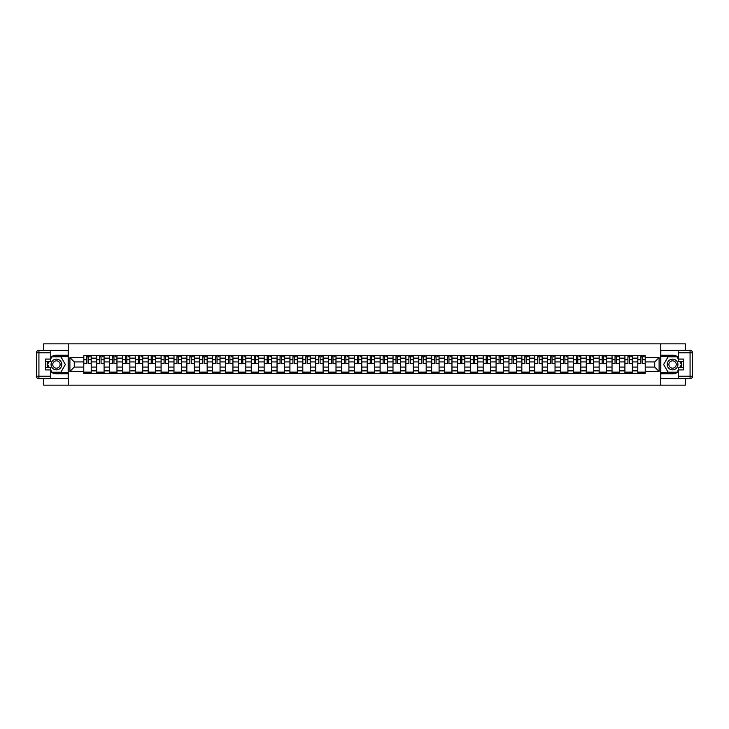 <?xml version="1.0" encoding="UTF-8"?>
<svg xmlns="http://www.w3.org/2000/svg" width="729" height="729" viewBox="0 0 729 729"><rect width="100%" height="100%" fill="white"/><g stroke="black" fill="none" stroke-linecap="round" stroke-linejoin="round"><path stroke-width="1.09" d="M43.64 378.661L43.64 385.149L685.36 385.149L685.36 378.661M685.36 350.339L685.36 343.851L43.64 343.851L43.64 350.339M96.656 373.376L96.656 358.139L91.207 358.139L91.207 373.376M91.207 358.139L91.207 355.624M96.656 358.139L96.656 355.624M104.092 355.624L104.092 373.376M109.541 373.376L109.541 355.624M116.977 355.624L116.977 373.376M122.426 373.376L122.426 355.624M129.862 355.624L129.862 373.376M135.312 373.376L135.312 355.624M142.747 355.624L142.747 373.376M148.197 373.376L148.197 355.624M155.632 355.624L155.632 373.376M161.082 373.376L161.082 355.624M168.508 355.624L168.508 373.376M173.967 373.376L173.967 355.624M181.393 355.624L181.393 373.376M186.852 373.376L186.852 355.624M194.278 355.624L194.278 373.376M199.728 373.376L199.728 355.624M207.164 355.624L207.164 373.376M212.613 373.376L212.613 355.624M220.049 355.624L220.049 373.376M225.498 373.376L225.498 355.624M232.934 355.624L232.934 373.376M238.383 373.376L238.383 355.624M245.819 355.624L245.819 373.376M251.268 373.376L251.268 355.624M258.704 355.624L258.704 373.376M264.153 373.376L264.153 355.624M271.589 355.624L271.589 373.376M277.038 373.376L277.038 355.624M284.474 355.624L284.474 373.376M289.923 373.376L289.923 355.624M297.35 355.624L297.35 373.376M302.808 373.376L302.808 355.624M310.235 355.624L310.235 373.376M315.693 373.376L315.693 355.624M323.12 355.624L323.12 373.376M328.569 373.376L328.569 355.624M336.005 355.624L336.005 373.376M341.454 373.376L341.454 355.624M348.89 355.624L348.89 373.376M354.34 373.376L354.34 355.624M361.775 355.624L361.775 373.376M367.225 373.376L367.225 355.624M374.66 355.624L374.66 373.376M380.11 373.376L380.11 355.624M387.546 355.624L387.546 373.376M392.995 373.376L392.995 355.624M400.431 355.624L400.431 373.376M405.88 373.376L405.88 355.624M413.307 355.624L413.307 373.376M418.765 373.376L418.765 355.624M426.192 355.624L426.192 373.376M431.65 373.376L431.65 355.624M439.077 355.624L439.077 373.376M444.526 373.376L444.526 355.624M451.962 355.624L451.962 373.376M457.411 373.376L457.411 355.624M464.847 355.624L464.847 373.376M470.296 373.376L470.296 355.624M477.732 355.624L477.732 373.376M483.181 373.376L483.181 355.624M490.617 355.624L490.617 373.376M496.066 373.376L496.066 355.624M503.502 355.624L503.502 373.376M508.951 373.376L508.951 355.624M516.387 355.624L516.387 373.376M521.836 373.376L521.836 355.624M529.272 355.624L529.272 373.376M534.721 373.376L534.721 355.624M542.148 355.624L542.148 373.376M547.607 373.376L547.607 355.624M555.033 355.624L555.033 373.376M560.492 373.376L560.492 355.624M567.918 355.624L567.918 373.376M573.368 373.376L573.368 355.624M580.803 355.624L580.803 373.376M586.253 373.376L586.253 355.624M593.688 355.624L593.688 373.376M599.138 373.376L599.138 355.624M606.574 355.624L606.574 373.376M612.023 373.376L612.023 355.624M619.459 355.624L619.459 373.376M624.908 373.376L624.908 355.624M632.344 355.624L632.344 373.376M637.793 373.376L637.793 355.624M637.793 367.061L632.344 367.061M624.908 367.061L619.459 367.061M612.023 367.061L606.574 367.061M599.138 367.061L593.688 367.061M586.253 367.061L580.803 367.061M573.368 367.061L567.918 367.061M560.492 367.061L555.033 367.061M547.607 367.061L542.148 367.061M534.721 367.061L529.272 367.061M521.836 367.061L516.387 367.061M508.951 367.061L503.502 367.061M496.066 367.061L490.617 367.061M483.181 367.061L477.732 367.061M470.296 367.061L464.847 367.061M457.411 367.061L451.962 367.061M444.526 367.061L439.077 367.061M431.65 367.061L426.192 367.061M418.765 367.061L413.307 367.061M405.88 367.061L400.431 367.061M392.995 367.061L387.546 367.061M380.11 367.061L374.66 367.061M367.225 367.061L361.775 367.061M354.34 367.061L348.89 367.061M341.454 367.061L336.005 367.061M328.569 367.061L323.12 367.061M315.693 367.061L310.235 367.061M302.808 367.061L297.35 367.061M289.923 367.061L284.474 367.061M277.038 367.061L271.589 367.061M264.153 367.061L258.704 367.061M251.268 367.061L245.819 367.061M238.383 367.061L232.934 367.061M225.498 367.061L220.049 367.061M212.613 367.061L207.164 367.061M199.728 367.061L194.278 367.061M186.852 367.061L181.393 367.061M173.967 367.061L168.508 367.061M161.082 367.061L155.632 367.061M148.197 367.061L142.747 367.061M135.312 367.061L129.862 367.061M122.426 367.061L116.977 367.061M109.541 367.061L104.092 367.061M96.656 367.061L91.207 367.061M637.793 361.939L632.344 361.939M624.908 361.939L619.459 361.939M612.023 361.939L606.574 361.939M599.138 361.939L593.688 361.939M586.253 361.939L580.803 361.939M573.368 361.939L567.918 361.939M560.492 361.939L555.033 361.939M547.607 361.939L542.148 361.939M534.721 361.939L529.272 361.939M521.836 361.939L516.387 361.939M508.951 361.939L503.502 361.939M496.066 361.939L490.617 361.939M483.181 361.939L477.732 361.939M470.296 361.939L464.847 361.939M457.411 361.939L451.962 361.939M444.526 361.939L439.077 361.939M431.65 361.939L426.192 361.939M418.765 361.939L413.307 361.939M405.88 361.939L400.431 361.939M392.995 361.939L387.546 361.939M380.11 361.939L374.66 361.939M367.225 361.939L361.775 361.939M354.34 361.939L348.89 361.939M341.454 361.939L336.005 361.939M328.569 361.939L323.12 361.939M315.693 361.939L310.235 361.939M302.808 361.939L297.35 361.939M289.923 361.939L284.474 361.939M277.038 361.939L271.589 361.939M264.153 361.939L258.704 361.939M251.268 361.939L245.819 361.939M238.383 361.939L232.934 361.939M225.498 361.939L220.049 361.939M212.613 361.939L207.164 361.939M199.728 361.939L194.278 361.939M186.852 361.939L181.393 361.939M173.967 361.939L168.508 361.939M161.082 361.939L155.632 361.939M148.197 361.939L142.747 361.939M135.312 361.939L129.862 361.939M122.426 361.939L116.977 361.939M109.541 361.939L104.092 361.939M96.656 361.939L91.207 361.939M74.276 367.061L83.771 367.061L83.771 361.939L74.276 361.939L74.276 367.061L69.902 371.435L69.902 357.565L83.771 357.565L83.771 361.939M645.229 361.939L645.229 367.061L654.724 367.061L654.724 361.939L645.229 361.939L645.229 355.624L83.771 355.624L83.771 357.565M645.229 357.565L659.098 357.565L659.098 371.435L645.229 371.435L645.229 367.061M83.771 367.061L83.771 373.376L645.229 373.376L645.229 371.435M83.771 371.435L69.902 371.435M660.756 385.149L660.756 343.851M68.244 385.149L68.244 343.851M91.207 372.136L83.771 372.136M86.787 356.864L88.191 356.864M104.092 372.136L96.656 372.136M99.673 356.864L101.076 356.864M116.977 372.136L109.541 372.136M112.558 356.864L113.961 356.864M129.862 372.136L122.426 372.136M125.443 356.864L126.846 356.864M142.747 372.136L135.312 372.136M138.328 356.864L139.731 356.864M155.632 372.136L148.197 372.136M151.213 356.864L152.616 356.864M168.508 372.136L161.082 372.136M164.098 356.864L165.501 356.864M181.393 372.136L173.967 372.136M176.974 356.864L178.386 356.864M194.278 372.136L186.852 372.136M189.859 356.864L191.262 356.864M207.164 372.136L199.728 372.136M202.744 356.864L204.147 356.864M220.049 372.136L212.613 372.136M215.629 356.864L217.032 356.864M232.934 372.136L225.498 372.136M228.514 356.864L229.917 356.864M245.819 372.136L238.383 372.136M241.399 356.864L242.803 356.864M258.704 372.136L251.268 372.136M254.284 356.864L255.688 356.864M271.589 372.136L264.153 372.136M267.169 356.864L268.573 356.864M284.474 372.136L277.038 372.136M280.054 356.864L281.458 356.864M297.35 372.136L289.923 372.136M292.94 356.864L294.343 356.864M310.235 372.136L302.808 372.136M305.816 356.864L307.228 356.864M323.12 372.136L315.693 372.136M318.701 356.864L320.104 356.864M336.005 372.136L328.569 372.136M331.586 356.864L332.989 356.864M348.89 372.136L341.454 372.136M344.471 356.864L345.874 356.864M361.775 372.136L354.34 372.136M357.356 356.864L358.759 356.864M374.66 372.136L367.225 372.136M370.241 356.864L371.644 356.864M387.546 372.136L380.11 372.136M383.126 356.864L384.529 356.864M400.431 372.136L392.995 372.136M396.011 356.864L397.414 356.864M413.307 372.136L405.88 372.136M408.896 356.864L410.299 356.864M426.192 372.136L418.765 372.136M421.772 356.864L423.184 356.864M439.077 372.136L431.65 372.136M434.657 356.864L436.06 356.864M451.962 372.136L444.526 372.136M447.542 356.864L448.946 356.864M464.847 372.136L457.411 372.136M460.427 356.864L461.831 356.864M477.732 372.136L470.296 372.136M473.312 356.864L474.716 356.864M490.617 372.136L483.181 372.136M486.197 356.864L487.601 356.864M503.502 372.136L496.066 372.136M499.083 356.864L500.486 356.864M516.387 372.136L508.951 372.136M511.968 356.864L513.371 356.864M529.272 372.136L521.836 372.136M524.853 356.864L526.256 356.864M542.148 372.136L534.721 372.136M537.738 356.864L539.141 356.864M555.033 372.136L547.607 372.136M550.614 356.864L552.026 356.864M567.918 372.136L560.492 372.136M563.499 356.864L564.902 356.864M580.803 372.136L573.368 372.136M576.384 356.864L577.787 356.864M593.688 372.136L586.253 372.136M589.269 356.864L590.672 356.864M606.574 372.136L599.138 372.136M602.154 356.864L603.557 356.864M619.459 372.136L612.023 372.136M615.039 356.864L616.442 356.864M632.344 372.136L624.908 372.136M627.924 356.864L629.327 356.864M645.229 372.136L637.793 372.136M640.809 356.864L642.213 356.864M69.902 357.565L74.276 361.939M654.724 367.061L659.098 371.435M654.724 361.939L659.098 357.565M88.191 363.27L91.171 363.552L88.191 363.552L88.191 355.706L91.171 355.706L89.512 355.706M91.171 363.27L91.171 355.706M86.787 356.782L88.191 356.782M89.512 356.782L90.095 356.782M85.466 355.706L83.817 355.706L83.817 363.552L86.787 363.552L86.787 355.706L85.594 355.706M83.817 355.706L89.394 355.706M101.076 363.27L104.047 363.552L101.076 363.552L101.076 355.706L104.047 355.706L102.397 355.706M104.047 363.27L104.047 355.706M99.673 356.782L101.076 356.782M102.397 356.782L102.98 356.782M98.351 355.706L96.702 355.706L96.702 363.552L99.673 363.552L99.673 355.706L98.479 355.706M96.702 355.706L102.279 355.706M113.961 363.27L116.932 363.552L113.961 363.552L113.961 355.706L116.932 355.706L115.282 355.706M116.932 363.27L116.932 355.706M112.558 356.782L113.961 356.782M115.282 356.782L115.865 356.782M111.236 355.706L109.587 355.706L109.587 363.552L112.558 363.552L112.558 355.706L111.364 355.706M109.587 355.706L115.155 355.706M50.738 371.836A9.295 9.295 0 0 0 56.434 373.795L68.162 373.795L68.162 378.661L38.929 378.661A2.479 2.479 0 0 1 36.45 376.182L36.45 352.818A2.479 2.479 0 0 1 38.929 350.339L50.738 350.339L50.738 361.566L45.453 361.566M50.738 350.339L68.162 350.339L68.162 355.205L56.434 355.205A9.295 9.295 0 0 0 50.738 357.164M47.622 361.566A9.295 9.295 0 0 0 47.622 367.434M68.162 373.795L68.162 355.205M45.453 367.434L50.738 367.434L50.738 378.661M50.738 359.087L45.453 359.087L45.453 369.913L50.738 369.913M68.162 356.527L51.832 356.527L50.738 358.431M50.738 370.569L51.832 372.473L68.162 372.473M48.925 361.566L47.23 364.5L48.925 367.434M678.262 357.164A9.295 9.295 0 0 0 672.566 355.205L660.839 355.205L660.839 350.339L690.071 350.339A2.479 2.479 0 0 1 692.55 352.818L692.55 376.182A2.479 2.479 0 0 1 690.071 378.661L678.262 378.661L678.262 367.434L683.547 367.434M678.262 378.661L660.839 378.661L660.839 373.795L672.566 373.795A9.295 9.295 0 0 0 678.262 371.836M681.378 367.434A9.295 9.295 0 0 0 681.378 361.566M660.839 355.205L660.839 373.795M683.547 361.566L678.262 361.566L678.262 350.339M678.262 369.913L683.547 369.913L683.547 359.087L678.262 359.087M660.839 372.473L677.168 372.473L678.262 370.569M678.262 358.431L677.168 356.527L660.839 356.527M680.075 367.434L681.77 364.5L680.075 361.566M51.066 364.5A5.367 5.367 0 0 0 56.434 369.867A5.367 5.367 0 0 0 61.801 364.5A5.367 5.367 0 0 0 56.434 359.133A5.367 5.367 0 0 0 51.066 364.5M52.761 364.5A3.672 3.672 0 0 0 56.434 368.172A3.672 3.672 0 0 0 60.115 364.5A3.672 3.672 0 0 0 56.434 360.828A3.672 3.672 0 0 0 52.761 364.5M50.738 358.923L51.978 356.782L60.899 356.782L65.355 364.5L60.899 372.218L51.978 372.218L50.738 370.077M49.217 367.434L47.522 364.5L49.217 361.566M667.199 364.5A5.367 5.367 0 0 0 672.566 369.867A5.367 5.367 0 0 0 677.934 364.5A5.367 5.367 0 0 0 672.566 359.133A5.367 5.367 0 0 0 667.199 364.5M668.885 364.5A3.672 3.672 0 0 0 672.566 368.172A3.672 3.672 0 0 0 676.239 364.5A3.672 3.672 0 0 0 672.566 360.828A3.672 3.672 0 0 0 668.885 364.5M678.262 370.077L677.022 372.218L668.101 372.218L663.645 364.5L668.101 356.782L677.022 356.782L678.262 358.923M679.783 361.566L681.478 364.5L679.783 367.434M126.846 363.27L129.817 363.552L126.846 363.552L126.846 355.706L129.817 355.706L128.167 355.706M129.817 363.27L129.817 355.706M125.443 356.782L126.846 356.782M128.167 356.782L128.741 356.782M124.121 355.706L122.472 355.706L122.472 363.552L125.443 363.552L125.443 355.706L124.24 355.706M122.472 355.706L128.04 355.706M139.731 363.27L142.702 363.552L139.731 363.552L139.731 355.706L142.702 355.706L141.052 355.706M142.702 363.27L142.702 355.706M138.328 356.782L139.731 356.782M141.052 356.782L141.626 356.782M137.006 355.706L135.348 355.706L135.348 363.552L138.328 363.552L138.328 355.706L137.125 355.706M135.348 355.706L140.925 355.706M152.616 363.27L155.587 363.552L152.616 363.552L152.616 355.706L155.587 355.706L153.937 355.706M155.587 363.27L155.587 355.706M151.213 356.782L152.616 356.782M153.937 356.782L154.512 356.782M149.892 355.706L148.233 355.706L148.233 363.552L151.213 363.552L151.213 355.706L150.01 355.706M148.233 355.706L153.81 355.706M165.501 363.27L168.472 363.552L165.501 363.552L165.501 355.706L168.472 355.706L166.823 355.706M168.472 363.27L168.472 355.706M164.098 356.782L165.501 356.782M166.823 356.782L167.397 356.782M162.777 355.706L161.118 355.706L161.118 363.552L164.098 363.552L164.098 355.706L162.895 355.706M161.118 355.706L166.695 355.706M178.386 363.27L181.357 363.552L178.386 363.552L178.386 355.706L181.357 355.706L179.708 355.706M181.357 363.27L181.357 355.706M176.974 356.782L178.386 356.782M179.708 356.782L180.282 356.782M175.653 355.706L174.003 355.706L174.003 363.552L176.974 363.552L176.974 355.706L175.78 355.706M174.003 355.706L179.58 355.706M191.262 363.27L194.242 363.552L191.262 363.552L191.262 355.706L194.242 355.706L192.584 355.706M194.242 363.27L194.242 355.706M189.859 356.782L191.262 356.782M192.584 356.782L193.167 356.782M188.538 355.706L186.888 355.706L186.888 363.552L189.859 363.552L189.859 355.706L188.665 355.706M186.888 355.706L192.465 355.706M204.147 363.27L207.127 363.552L204.147 363.552L204.147 355.706L207.127 355.706L205.469 355.706M207.127 363.27L207.127 355.706M202.744 356.782L204.147 356.782M205.469 356.782L206.052 356.782M201.423 355.706L199.773 355.706L199.773 363.552L202.744 363.552L202.744 355.706L201.55 355.706M199.773 355.706L205.35 355.706M217.032 363.27L220.012 363.552L217.032 363.552L217.032 355.706L220.012 355.706L218.354 355.706M220.012 363.27L220.012 355.706M215.629 356.782L217.032 356.782M218.354 356.782L218.937 356.782M214.308 355.706L212.658 355.706L212.658 363.552L215.629 363.552L215.629 355.706L214.435 355.706M212.658 355.706L218.235 355.706M229.917 363.27L232.888 363.552L229.917 363.552L229.917 355.706L232.888 355.706L231.239 355.706M232.888 363.27L232.888 355.706M228.514 356.782L229.917 356.782M231.239 356.782L231.822 356.782M227.193 355.706L225.543 355.706L225.543 363.552L228.514 363.552L228.514 355.706L227.32 355.706M225.543 355.706L231.12 355.706M242.803 363.27L245.773 363.552L242.803 363.552L242.803 355.706L245.773 355.706L244.124 355.706M245.773 363.27L245.773 355.706M241.399 356.782L242.803 356.782M244.124 356.782L244.698 356.782M240.078 355.706L238.429 355.706L238.429 363.552L241.399 363.552L241.399 355.706L240.206 355.706M238.429 355.706L243.996 355.706M255.688 363.27L258.658 363.552L255.688 363.552L255.688 355.706L258.658 355.706L257.009 355.706M258.658 363.27L258.658 355.706M254.284 356.782L255.688 356.782M257.009 356.782L257.583 356.782M252.963 355.706L251.314 355.706L251.314 363.552L254.284 363.552L254.284 355.706L253.081 355.706M251.314 355.706L256.881 355.706M268.573 363.27L271.543 363.552L268.573 363.552L268.573 355.706L271.543 355.706L269.894 355.706M271.543 363.27L271.543 355.706M267.169 356.782L268.573 356.782M269.894 356.782L270.468 356.782M265.848 355.706L264.19 355.706L264.19 363.552L267.169 363.552L267.169 355.706L265.967 355.706M264.19 355.706L269.766 355.706M281.458 363.27L284.428 363.552L281.458 363.552L281.458 355.706L284.428 355.706L282.779 355.706M284.428 363.27L284.428 355.706M280.054 356.782L281.458 356.782M282.779 356.782L283.353 356.782M278.733 355.706L277.075 355.706L277.075 363.552L280.054 363.552L280.054 355.706L278.852 355.706M277.075 355.706L282.652 355.706M294.343 363.27L297.314 363.552L294.343 363.552L294.343 355.706L297.314 355.706L295.664 355.706M297.314 363.27L297.314 355.706M292.94 356.782L294.343 356.782M295.664 356.782L296.238 356.782M291.618 355.706L289.96 355.706L289.96 363.552L292.94 363.552L292.94 355.706L291.737 355.706M289.96 355.706L295.537 355.706M307.228 363.27L310.199 363.552L307.228 363.552L307.228 355.706L310.199 355.706L308.549 355.706M310.199 363.27L310.199 355.706M305.816 356.782L307.228 356.782M308.549 356.782L309.123 356.782M304.494 355.706L302.845 355.706L302.845 363.552L305.816 363.552L305.816 355.706L304.622 355.706M302.845 355.706L308.422 355.706M320.104 363.27L323.084 363.552L320.104 363.552L320.104 355.706L323.084 355.706L321.425 355.706M323.084 363.27L323.084 355.706M318.701 356.782L320.104 356.782M321.425 356.782L322.008 356.782M317.379 355.706L315.73 355.706L315.73 363.552L318.701 363.552L318.701 355.706L317.507 355.706M315.73 355.706L321.307 355.706M332.989 363.27L335.969 363.552L332.989 363.552L332.989 355.706L335.969 355.706L334.31 355.706M335.969 363.27L335.969 355.706M331.586 356.782L332.989 356.782M334.31 356.782L334.893 356.782M330.264 355.706L328.615 355.706L328.615 363.552L331.586 363.552L331.586 355.706L330.392 355.706M328.615 355.706L334.192 355.706M345.874 363.27L348.845 363.552L345.874 363.552L345.874 355.706L348.845 355.706L347.195 355.706M348.845 363.27L348.845 355.706M344.471 356.782L345.874 356.782M347.195 356.782L347.779 356.782M343.149 355.706L341.5 355.706L341.5 363.552L344.471 363.552L344.471 355.706L343.277 355.706M341.5 355.706L347.077 355.706M358.759 363.27L361.73 363.552L358.759 363.552L358.759 355.706L361.73 355.706L360.08 355.706M361.73 363.27L361.73 355.706M357.356 356.782L358.759 356.782M360.08 356.782L360.664 356.782M356.034 355.706L354.385 355.706L354.385 363.552L357.356 363.552L357.356 355.706L356.162 355.706M354.385 355.706L359.962 355.706M371.644 363.27L374.615 363.552L371.644 363.552L371.644 355.706L374.615 355.706L372.966 355.706M374.615 363.27L374.615 355.706M370.241 356.782L371.644 356.782M372.966 356.782L373.54 356.782M368.92 355.706L367.27 355.706L367.27 363.552L370.241 363.552L370.241 355.706L369.038 355.706M367.27 355.706L372.838 355.706M384.529 363.27L387.5 363.552L384.529 363.552L384.529 355.706L387.5 355.706L385.851 355.706M387.5 363.27L387.5 355.706M383.126 356.782L384.529 356.782M385.851 356.782L386.425 356.782M381.805 355.706L380.155 355.706L380.155 363.552L383.126 363.552L383.126 355.706L381.923 355.706M380.155 355.706L385.723 355.706M397.414 363.27L400.385 363.552L397.414 363.552L397.414 355.706L400.385 355.706L398.736 355.706M400.385 363.27L400.385 355.706M396.011 356.782L397.414 356.782M398.736 356.782L399.31 356.782M394.69 355.706L393.031 355.706L393.031 363.552L396.011 363.552L396.011 355.706L394.808 355.706M393.031 355.706L398.608 355.706M410.299 363.27L413.27 363.552L410.299 363.552L410.299 355.706L413.27 355.706L411.621 355.706M413.27 363.27L413.27 355.706M408.896 356.782L410.299 356.782M411.621 356.782L412.195 356.782M407.575 355.706L405.916 355.706L405.916 363.552L408.896 363.552L408.896 355.706L407.693 355.706M405.916 355.706L411.493 355.706M423.184 363.27L426.155 363.552L423.184 363.552L423.184 355.706L426.155 355.706L424.506 355.706M426.155 363.27L426.155 355.706M421.772 356.782L423.184 356.782M424.506 356.782L425.08 356.782M420.451 355.706L418.801 355.706L418.801 363.552L421.772 363.552L421.772 355.706L420.578 355.706M418.801 355.706L424.378 355.706M436.06 363.27L439.04 363.552L436.06 363.552L436.06 355.706L439.04 355.706L437.382 355.706M439.04 363.27L439.04 355.706M434.657 356.782L436.06 356.782M437.382 356.782L437.965 356.782M433.336 355.706L431.686 355.706L431.686 363.552L434.657 363.552L434.657 355.706L433.463 355.706M431.686 355.706L437.263 355.706M448.946 363.27L451.925 363.552L448.946 363.552L448.946 355.706L451.925 355.706L450.267 355.706M451.925 363.27L451.925 355.706M447.542 356.782L448.946 356.782M450.267 356.782L450.85 356.782M446.221 355.706L444.572 355.706L444.572 363.552L447.542 363.552L447.542 355.706L446.348 355.706M444.572 355.706L450.148 355.706M461.831 363.27L464.81 363.552L461.831 363.552L461.831 355.706L464.81 355.706L463.152 355.706M464.81 363.27L464.81 355.706M460.427 356.782L461.831 356.782M463.152 356.782L463.735 356.782M459.106 355.706L457.457 355.706L457.457 363.552L460.427 363.552L460.427 355.706L459.234 355.706M457.457 355.706L463.033 355.706M474.716 363.27L477.686 363.552L474.716 363.552L474.716 355.706L477.686 355.706L476.037 355.706M477.686 363.27L477.686 355.706M473.312 356.782L474.716 356.782M476.037 356.782L476.62 356.782M471.991 355.706L470.342 355.706L470.342 363.552L473.312 363.552L473.312 355.706L472.119 355.706M470.342 355.706L475.919 355.706M487.601 363.27L490.571 363.552L487.601 363.552L487.601 355.706L490.571 355.706L488.922 355.706M490.571 363.27L490.571 355.706M486.197 356.782L487.601 356.782M488.922 356.782L489.505 356.782M484.876 355.706L483.227 355.706L483.227 363.552L486.197 363.552L486.197 355.706L485.004 355.706M483.227 355.706L488.794 355.706M500.486 363.27L503.457 363.552L500.486 363.552L500.486 355.706L503.457 355.706L501.807 355.706M503.457 363.27L503.457 355.706M499.083 356.782L500.486 356.782M501.807 356.782L502.381 356.782M497.761 355.706L496.112 355.706L496.112 363.552L499.083 363.552L499.083 355.706L497.88 355.706M496.112 355.706L501.68 355.706M513.371 363.27L516.342 363.552L513.371 363.552L513.371 355.706L516.342 355.706L514.692 355.706M516.342 363.27L516.342 355.706M511.968 356.782L513.371 356.782M514.692 356.782L515.266 356.782M510.646 355.706L508.988 355.706L508.988 363.552L511.968 363.552L511.968 355.706L510.765 355.706M508.988 355.706L514.565 355.706M526.256 363.27L529.227 363.552L526.256 363.552L526.256 355.706L529.227 355.706L527.577 355.706M529.227 363.27L529.227 355.706M524.853 356.782L526.256 356.782M527.577 356.782L528.151 356.782M523.531 355.706L521.873 355.706L521.873 363.552L524.853 363.552L524.853 355.706L523.65 355.706M521.873 355.706L527.45 355.706M539.141 363.27L542.112 363.552L539.141 363.552L539.141 355.706L542.112 355.706L540.462 355.706M542.112 363.27L542.112 355.706M537.738 356.782L539.141 356.782M540.462 356.782L541.036 356.782M536.416 355.706L534.758 355.706L534.758 363.552L537.738 363.552L537.738 355.706L536.535 355.706M534.758 355.706L540.335 355.706M552.026 363.27L554.997 363.552L552.026 363.552L552.026 355.706L554.997 355.706L553.347 355.706M554.997 363.27L554.997 355.706M550.614 356.782L552.026 356.782M553.347 356.782L553.922 356.782M549.292 355.706L547.643 355.706L547.643 363.552L550.614 363.552L550.614 355.706L549.42 355.706M547.643 355.706L553.22 355.706M564.902 363.27L567.882 363.552L564.902 363.552L564.902 355.706L567.882 355.706L566.223 355.706M567.882 363.27L567.882 355.706M563.499 356.782L564.902 356.782M566.223 356.782L566.807 356.782M562.177 355.706L560.528 355.706L560.528 363.552L563.499 363.552L563.499 355.706L562.305 355.706M560.528 355.706L566.105 355.706M577.787 363.27L580.767 363.552L577.787 363.552L577.787 355.706L580.767 355.706L579.108 355.706M580.767 363.27L580.767 355.706M576.384 356.782L577.787 356.782M579.108 356.782L579.692 356.782M575.063 355.706L573.413 355.706L573.413 363.552L576.384 363.552L576.384 355.706L575.19 355.706M573.413 355.706L578.99 355.706M590.672 363.27L593.652 363.552L590.672 363.552L590.672 355.706L593.652 355.706L591.994 355.706M593.652 363.27L593.652 355.706M589.269 356.782L590.672 356.782M591.994 356.782L592.577 356.782M587.948 355.706L586.298 355.706L586.298 363.552L589.269 363.552L589.269 355.706L588.075 355.706M586.298 355.706L591.875 355.706M603.557 363.27L606.528 363.552L603.557 363.552L603.557 355.706L606.528 355.706L604.879 355.706M606.528 363.27L606.528 355.706M602.154 356.782L603.557 356.782M604.879 356.782L605.462 356.782M600.833 355.706L599.183 355.706L599.183 363.552L602.154 363.552L602.154 355.706L600.96 355.706M599.183 355.706L604.76 355.706M616.442 363.27L619.413 363.552L616.442 363.552L616.442 355.706L619.413 355.706L617.764 355.706M619.413 363.27L619.413 355.706M615.039 356.782L616.442 356.782M617.764 356.782L618.338 356.782M613.718 355.706L612.068 355.706L612.068 363.552L615.039 363.552L615.039 355.706L613.845 355.706M612.068 355.706L617.636 355.706M629.327 363.27L632.298 363.552L629.327 363.552L629.327 355.706L632.298 355.706L630.649 355.706M632.298 363.27L632.298 355.706M627.924 356.782L629.327 356.782M630.649 356.782L631.223 356.782M626.603 355.706L624.953 355.706L624.953 363.552L627.924 363.552L627.924 355.706L626.721 355.706M624.953 355.706L630.521 355.706M642.213 363.27L645.183 363.552L642.213 363.552L642.213 355.706L645.183 355.706L643.534 355.706M645.183 363.27L645.183 355.706M640.809 356.782L642.213 356.782M643.534 356.782L644.108 356.782M639.488 355.706L637.829 355.706L637.829 363.552L640.809 363.552L640.809 355.706L639.606 355.706M637.829 355.706L643.406 355.706M624.908 358.139L619.459 358.139M612.023 358.139L606.574 358.139M599.138 358.139L593.688 358.139M586.253 358.139L580.803 358.139M573.368 358.139L567.918 358.139M560.492 358.139L555.033 358.139M547.607 358.139L542.148 358.139M534.721 358.139L529.272 358.139M521.836 358.139L516.387 358.139M508.951 358.139L503.502 358.139M496.066 358.139L490.617 358.139M483.181 358.139L477.732 358.139M470.296 358.139L464.847 358.139M457.411 358.139L451.962 358.139M444.526 358.139L439.077 358.139M431.65 358.139L426.192 358.139M418.765 358.139L413.307 358.139M405.88 358.139L400.431 358.139M392.995 358.139L387.546 358.139M380.11 358.139L374.66 358.139M367.225 358.139L361.775 358.139M354.34 358.139L348.89 358.139M341.454 358.139L336.005 358.139M328.569 358.139L323.12 358.139M315.693 358.139L310.235 358.139M302.808 358.139L297.35 358.139M289.923 358.139L284.474 358.139M277.038 358.139L271.589 358.139M264.153 358.139L258.704 358.139M251.268 358.139L245.819 358.139M238.383 358.139L232.934 358.139M225.498 358.139L220.049 358.139M212.613 358.139L207.164 358.139M199.728 358.139L194.278 358.139M186.852 358.139L181.393 358.139M173.967 358.139L168.508 358.139M161.082 358.139L155.632 358.139M148.197 358.139L142.747 358.139M135.312 358.139L129.862 358.139M122.426 358.139L116.977 358.139M109.541 358.139L104.092 358.139M637.793 358.139L632.344 358.139M624.908 370.861L619.459 370.861M612.023 370.861L606.574 370.861M599.138 370.861L593.688 370.861M586.253 370.861L580.803 370.861M573.368 370.861L567.918 370.861M560.492 370.861L555.033 370.861M547.607 370.861L542.148 370.861M534.721 370.861L529.272 370.861M521.836 370.861L516.387 370.861M508.951 370.861L503.502 370.861M496.066 370.861L490.617 370.861M483.181 370.861L477.732 370.861M470.296 370.861L464.847 370.861M457.411 370.861L451.962 370.861M444.526 370.861L439.077 370.861M431.65 370.861L426.192 370.861M418.765 370.861L413.307 370.861M405.88 370.861L400.431 370.861M392.995 370.861L387.546 370.861M380.11 370.861L374.66 370.861M367.225 370.861L361.775 370.861M354.34 370.861L348.89 370.861M341.454 370.861L336.005 370.861M328.569 370.861L323.12 370.861M315.693 370.861L310.235 370.861M302.808 370.861L297.35 370.861M289.923 370.861L284.474 370.861M277.038 370.861L271.589 370.861M264.153 370.861L258.704 370.861M251.268 370.861L245.819 370.861M238.383 370.861L232.934 370.861M225.498 370.861L220.049 370.861M212.613 370.861L207.164 370.861M199.728 370.861L194.278 370.861M186.852 370.861L181.393 370.861M173.967 370.861L168.508 370.861M161.082 370.861L155.632 370.861M148.197 370.861L142.747 370.861M135.312 370.861L129.862 370.861M122.426 370.861L116.977 370.861M109.541 370.861L104.092 370.861M96.656 370.861L91.207 370.861M637.793 370.861L632.344 370.861M88.191 359.716L91.171 359.716M83.817 363.27L86.787 363.27M83.817 359.716L86.787 359.716M101.076 359.716L104.047 359.716M96.702 363.27L99.673 363.27M96.702 359.716L99.673 359.716M113.961 359.716L116.932 359.716M109.587 363.27L112.558 363.27M109.587 359.716L112.558 359.716M50.738 352.818L38.929 352.818L38.929 376.182L50.738 376.182M36.45 352.818L38.929 352.818L38.929 350.339M38.929 378.661L38.929 376.182L36.45 376.182M678.262 376.182L690.071 376.182L690.071 352.818L678.262 352.818M692.55 376.182L690.071 376.182L690.071 378.661M690.071 350.339L690.071 352.818L692.55 352.818M126.846 359.716L129.817 359.716M122.472 363.27L125.443 363.27M122.472 359.716L125.443 359.716M139.731 359.716L142.702 359.716M135.348 363.27L138.328 363.27M135.348 359.716L138.328 359.716M152.616 359.716L155.587 359.716M148.233 363.27L151.213 363.27M148.233 359.716L151.213 359.716M165.501 359.716L168.472 359.716M161.118 363.27L164.098 363.27M161.118 359.716L164.098 359.716M178.386 359.716L181.357 359.716M174.003 363.27L176.974 363.27M174.003 359.716L176.974 359.716M191.262 359.716L194.242 359.716M186.888 363.27L189.859 363.27M186.888 359.716L189.859 359.716M204.147 359.716L207.127 359.716M199.773 363.27L202.744 363.27M199.773 359.716L202.744 359.716M217.032 359.716L220.012 359.716M212.658 363.27L215.629 363.27M212.658 359.716L215.629 359.716M229.917 359.716L232.888 359.716M225.543 363.27L228.514 363.27M225.543 359.716L228.514 359.716M242.803 359.716L245.773 359.716M238.429 363.27L241.399 363.27M238.429 359.716L241.399 359.716M255.688 359.716L258.658 359.716M251.314 363.27L254.284 363.27M251.314 359.716L254.284 359.716M268.573 359.716L271.543 359.716M264.19 363.27L267.169 363.27M264.19 359.716L267.169 359.716M281.458 359.716L284.428 359.716M277.075 363.27L280.054 363.27M277.075 359.716L280.054 359.716M294.343 359.716L297.314 359.716M289.96 363.27L292.94 363.27M289.96 359.716L292.94 359.716M307.228 359.716L310.199 359.716M302.845 363.27L305.816 363.27M302.845 359.716L305.816 359.716M320.104 359.716L323.084 359.716M315.73 363.27L318.701 363.27M315.73 359.716L318.701 359.716M332.989 359.716L335.969 359.716M328.615 363.27L331.586 363.27M328.615 359.716L331.586 359.716M345.874 359.716L348.845 359.716M341.5 363.27L344.471 363.27M341.5 359.716L344.471 359.716M358.759 359.716L361.73 359.716M354.385 363.27L357.356 363.27M354.385 359.716L357.356 359.716M371.644 359.716L374.615 359.716M367.27 363.27L370.241 363.27M367.27 359.716L370.241 359.716M384.529 359.716L387.5 359.716M380.155 363.27L383.126 363.27M380.155 359.716L383.126 359.716M397.414 359.716L400.385 359.716M393.031 363.27L396.011 363.27M393.031 359.716L396.011 359.716M410.299 359.716L413.27 359.716M405.916 363.27L408.896 363.27M405.916 359.716L408.896 359.716M423.184 359.716L426.155 359.716M418.801 363.27L421.772 363.27M418.801 359.716L421.772 359.716M436.06 359.716L439.04 359.716M431.686 363.27L434.657 363.27M431.686 359.716L434.657 359.716M448.946 359.716L451.925 359.716M444.572 363.27L447.542 363.27M444.572 359.716L447.542 359.716M461.831 359.716L464.81 359.716M457.457 363.27L460.427 363.27M457.457 359.716L460.427 359.716M474.716 359.716L477.686 359.716M470.342 363.27L473.312 363.27M470.342 359.716L473.312 359.716M487.601 359.716L490.571 359.716M483.227 363.27L486.197 363.27M483.227 359.716L486.197 359.716M500.486 359.716L503.457 359.716M496.112 363.27L499.083 363.27M496.112 359.716L499.083 359.716M513.371 359.716L516.342 359.716M508.988 363.27L511.968 363.27M508.988 359.716L511.968 359.716M526.256 359.716L529.227 359.716M521.873 363.27L524.853 363.27M521.873 359.716L524.853 359.716M539.141 359.716L542.112 359.716M534.758 363.27L537.738 363.27M534.758 359.716L537.738 359.716M552.026 359.716L554.997 359.716M547.643 363.27L550.614 363.27M547.643 359.716L550.614 359.716M564.902 359.716L567.882 359.716M560.528 363.27L563.499 363.27M560.528 359.716L563.499 359.716M577.787 359.716L580.767 359.716M573.413 363.27L576.384 363.27M573.413 359.716L576.384 359.716M590.672 359.716L593.652 359.716M586.298 363.27L589.269 363.27M586.298 359.716L589.269 359.716M603.557 359.716L606.528 359.716M599.183 363.27L602.154 363.27M599.183 359.716L602.154 359.716M616.442 359.716L619.413 359.716M612.068 363.27L615.039 363.27M612.068 359.716L615.039 359.716M629.327 359.716L632.298 359.716M624.953 363.27L627.924 363.27M624.953 359.716L627.924 359.716M642.213 359.716L645.183 359.716M637.829 363.27L640.809 363.27M637.829 359.716L640.809 359.716"/></g></svg>
